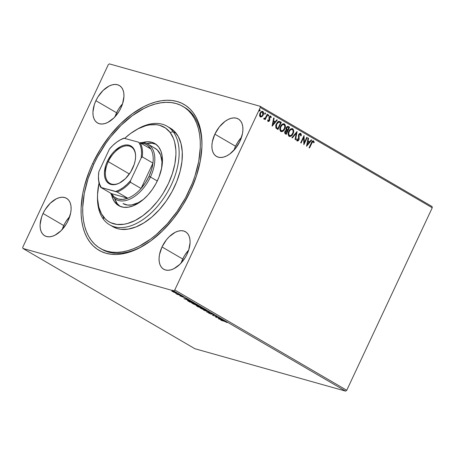 <?xml version="1.0" encoding="UTF-8"?>
<svg xmlns="http://www.w3.org/2000/svg" width="455" height="455" viewBox="0 0 455 455"><rect width="100%" height="100%" fill="white"/><g stroke="black" fill="none" stroke-linecap="round" stroke-linejoin="round"><path stroke-width="0.68" d="M100.936 248.771A82.139 48.406 -59.8 0 0 144.536 245.063A82.139 48.406 120.2 0 1 101.727 249.249L100.134 248.316A82.139 48.406 120.2 0 1 91.375 240.485A82.139 48.406 120.2 0 1 104.946 144.65A82.139 48.406 120.2 0 1 182.882 106.402A82.139 48.406 120.2 0 1 191.64 114.233L193.233 115.166L191.64 114.233A82.139 48.406 120.2 0 1 178.064 210.068A82.139 48.406 120.2 0 1 100.134 248.316M92.598 163.601L93.838 164.153L92.598 163.601L89.351 171.108L84.385 186.22L82.719 193.688L81.092 208.077L81.149 214.862L81.792 221.289L83.003 227.29L84.778 232.806L87.104 237.794L89.953 242.196L93.298 245.979L97.103 249.095L101.34 251.524L105.964 253.236L110.929 254.22L116.19 254.464L121.69 253.964L127.383 252.724L133.213 250.762L139.128 248.094L150.958 240.74L162.424 230.952L173.093 219.105L182.54 205.654L190.417 191.117A84.425 49.749 120.2 0 1 143.769 245.529A84.425 49.749 120.2 0 1 88.156 239.586A84.425 49.749 120.2 0 1 92.598 163.601A84.425 49.749 120.2 0 1 160.962 100.811A84.425 49.749 120.2 0 1 201.946 145.748A84.425 49.749 120.2 0 1 190.417 191.117L196.412 176.045L200.297 161.03L201.923 146.641L201.866 139.856L201.224 133.429L200.012 127.428L198.232 121.912L195.912 116.924L193.062 112.522L189.718 108.739L185.913 105.623L181.676 103.194L177.052 101.482L172.087 100.498L166.826 100.254L161.326 100.754L155.627 101.994L149.797 103.956L143.888 106.624L132.058 113.977L120.586 123.766L109.922 135.613L100.47 149.064L92.598 163.601M116.582 112.772A21.675 12.774 -59.8 0 0 115.007 116.759L116.582 112.772L95.886 100.697L116.582 112.772A21.675 12.774 -59.8 0 1 122.577 103.774L118.607 109.041L116.582 112.772M121.002 107.761A21.675 12.774 120.2 0 1 97.524 122.958A21.675 12.774 120.2 0 1 95.886 100.697L94.344 104.57L92.928 112.118L93.11 115.513L93.878 118.471L95.203 120.882L97.04 122.651L99.315 123.715L101.943 124.027L104.815 123.584L107.829 122.395L113.813 117.993L118.977 111.498L121.002 107.761L122.537 103.894L123.953 96.346L123.771 92.951L123.004 89.993L121.678 87.582L119.841 85.813L117.566 84.749L114.944 84.437L112.066 84.88L109.052 86.069L103.069 90.471L97.905 96.966L95.886 100.697A21.675 12.774 120.2 0 1 119.358 85.506A21.675 12.774 120.2 0 1 121.002 107.761M182.717 259.026A21.675 12.774 -59.8 0 0 181.141 263.013L182.717 259.026L162.014 246.951L182.717 259.026A21.675 12.774 -59.8 0 1 188.711 250.028L184.741 255.289L182.717 259.026M187.13 254.015A21.675 12.774 120.2 0 1 163.652 269.212A21.675 12.774 120.2 0 1 162.014 246.951L159.477 254.681L159.062 258.372L159.239 261.767L160.006 264.725L161.337 267.136L163.174 268.905L165.449 269.969L168.071 270.281L170.949 269.838L173.964 268.649L179.947 264.247L185.111 257.752L187.13 254.015L188.671 250.148L190.088 242.6L189.906 239.205L189.138 236.247L187.813 233.836L185.976 232.067L183.701 231.004L181.073 230.691L178.201 231.134L175.186 232.323L169.203 236.725L166.462 239.768L162.014 246.951A21.675 12.774 120.2 0 1 185.492 231.76A21.675 12.774 120.2 0 1 187.13 254.015M235.554 146.231A21.675 12.774 -59.8 0 0 233.978 150.218L235.554 146.231L214.851 134.162L235.554 146.231A21.675 12.774 -59.8 0 1 241.542 137.239L237.578 142.5L235.554 146.231M239.967 141.226A21.675 12.774 120.2 0 1 216.489 156.418A21.675 12.774 120.2 0 1 214.851 134.162L212.314 141.886L211.899 145.577L212.075 148.973L212.843 151.93L214.174 154.342L216.011 156.111L218.281 157.174L220.908 157.487L223.786 157.043L226.8 155.855L229.838 153.966L235.519 148.41L239.967 141.226L242.504 133.497L242.919 129.806L242.743 126.416L241.975 123.453L240.649 121.047L238.812 119.273L236.537 118.209L233.91 117.896L231.038 118.34L228.023 119.528L224.98 121.417L219.299 126.973L214.851 134.162A21.675 12.774 120.2 0 1 238.329 118.965A21.675 12.774 120.2 0 1 239.967 141.226M63.751 225.566A21.675 12.774 -59.8 0 0 62.17 229.553L63.751 225.566L43.049 213.492L63.751 225.566A21.675 12.774 -59.8 0 1 69.74 216.569L65.77 221.83L63.751 225.566M68.165 220.556A21.675 12.774 120.2 0 1 44.687 235.753A21.675 12.774 120.2 0 1 43.049 213.492L41.507 217.365L40.091 224.912L40.273 228.302L41.041 231.259L42.366 233.671L44.203 235.445L46.478 236.509L49.106 236.822L51.978 236.378L54.992 235.189L60.976 230.787L66.14 224.292L68.165 220.556L70.701 212.832L71.117 209.141L70.94 205.745L70.172 202.788L68.841 200.376L67.004 198.607L64.729 197.544L62.108 197.225L59.23 197.675L56.215 198.863L50.232 203.266L45.068 209.761L43.049 213.492A21.675 12.774 120.2 0 1 66.521 198.3A21.675 12.774 120.2 0 1 68.165 220.556M194.916 348.735L22.932 248.453L173.622 290.836L345.612 391.118L194.916 348.735L345.612 391.118L173.622 290.836L22.932 248.453L22.75 247.241L108.25 64.724L22.75 247.241L22.932 248.453L194.916 348.735M174.077 292.372L176.392 292.878L173.236 291.337L171.853 290.99L172.053 291.348L175.693 292.952C176.665 293.225 176.722 293.083 175.863 292.519L171.762 291.024L174.077 292.372M180.663 295.34L175.84 293.532L177.279 294.391L180.663 295.34L175.84 293.532L177.279 294.391L180.663 295.34M184.195 297.519L179.844 295.756L184.212 297.502M193.017 302.541L188.046 300.516L187.585 300.698L189.684 301.995L194.313 303.297L188.626 300.664C187.614 300.357 187.295 300.397 187.682 300.778L189.684 301.995L194.313 303.297L193 302.535M202.6 308.132L198.983 306.38L196.566 305.862L197.97 306.829L202.6 308.132L198.858 306.346L197.049 305.942C196.327 305.743 196.372 305.885 197.186 306.369L202.6 308.132M210.102 312.505L203.618 310.122L208.953 312.17L206.798 311.971L207.264 312.244L210.034 312.466L203.618 310.122L208.953 312.17L206.798 311.971L207.264 312.244L210.102 312.505M219.822 318.17L216.381 317.203L217.035 316.549L212.405 315.247L216.284 316.464L215.624 317.118L220.248 318.42L216.381 317.203L217.035 316.549L212.405 315.247L216.284 316.464L215.624 317.118L219.822 318.17M224.343 321.275L227.125 322.555L225.316 321.475L220.84 320.161L224.4 321.167L227.125 322.555L223.962 321.042L221.267 320.411L224.343 321.275M218.337 318.705L224.753 321.048L222.228 320.024L220.664 319.109L221.574 319.194L221.107 318.921L218.337 318.705L224.753 321.048L222.228 320.024L220.664 319.109L221.574 319.194L221.107 318.921L218.337 318.705M213.759 314.598L208.458 312.903L210.739 314.041L212.297 314.001L213.998 315.048L211.325 313.563L210.489 313.842L208.862 313.216L210.938 314.098L211.751 313.808L213.998 315.048M205.45 310.486L206.428 310.395L204.528 309.292L200.035 307.916L205.006 310.35L206.536 310.6L205.711 309.912L200.035 307.853L205.45 310.486M197.163 305.652L198.135 305.561L196.236 304.458L191.748 303.087L196.475 305.441L198.249 305.766L197.424 305.077L191.748 303.024L197.163 305.652M183.894 298.622L190.309 300.965L187.784 299.942L186.22 299.026L187.13 299.111L186.664 298.838L183.894 298.622L190.309 300.965L187.784 299.942L186.22 299.026L187.13 299.111L186.664 298.838L183.894 298.622M181.693 296.04L180.811 295.602L181.721 295.938M178.405 294.123L177.524 293.685L178.434 294.021M173.048 290.995L172.166 290.563L173.076 290.899M432.068 206.547L260.084 106.265L109.388 63.882L260.084 106.265L260.266 107.477L432.25 207.759L346.75 390.276L174.765 289.994L260.266 107.477L174.765 289.994L173.622 290.836L174.765 289.994L346.75 390.276L345.612 391.118L346.75 390.276L432.25 207.759L260.266 107.477L260.084 106.265L432.068 206.547L432.25 207.759L432.068 206.547M262.416 111.321L262.848 111.475C261.642 111.174 260.698 111.765 260.01 113.261L259.555 115.365L260.305 116.907L261.87 116.713L262.603 116.008L263.604 113.09L263.422 112.129L262.66 111.384L260.931 111.947L259.805 113.767L259.612 115.843L260.482 116.992L261.87 116.713L260.038 116.833M263.991 119.056L265.14 118.624L264.776 119.398L265.208 119.648L267.665 114.404L267.233 114.154L265.384 117.839L263.746 118.687L264.281 119.119L265.14 118.624L264.776 119.398L265.208 119.648L267.665 114.404L264.969 119.511L267.665 114.404L267.233 114.154L265.498 117.674L263.746 118.687L264.11 119.102M267.853 119.864L268.41 120.814L268.12 119.938L267.659 120.245L268.137 121.474L268.973 121.377L269.809 119.91L269.661 117.151L270.441 116.73L270.833 117.657L271.294 117.123L270.537 116.002L269.44 116.582L268.899 117.97L269.246 120.086L268.621 120.848L268.12 119.938L267.659 120.245L268.023 121.462M280.018 121.604L278.665 121.303L277.601 121.917L275.719 125.313L275.901 128.014L277.948 129.538L281.309 122.361L279.41 121.337L276.242 123.857L275.901 128.014L277.948 129.538L281.309 122.361L277.715 129.402L281.048 122.287L280.018 121.604M288.066 126.388L288.487 126.541C287.537 126.206 286.775 126.632 286.218 127.815L286.235 130.164L285.001 131.381C284.477 132.519 284.625 133.361 285.45 133.912L286.24 134.373L289.602 127.195L287.856 126.376L286.9 126.837L286.218 127.815L285.916 129.044L286.235 130.164L285.228 130.972L284.699 132.547L284.961 133.514L286.24 134.373L289.602 127.195L286.002 134.236L289.602 127.195L288.203 126.422M297.104 131.569L291.882 137.66L292.349 137.933L296.256 133.281L295.062 139.514L295.528 139.787L297.035 131.523L291.882 137.66L292.349 137.933L296.256 133.281L295.062 139.514L295.528 139.787L297.104 131.569M306.824 137.234L304.321 142.574L304.037 135.607L300.675 142.785L301.102 143.035L303.61 137.683L303.889 144.662L307.25 137.484L306.824 137.234L304.321 142.574L304.037 135.607L300.675 142.785L301.102 143.035L303.61 137.683L303.889 144.662L307.25 137.484L306.824 137.234M313.222 140.817L313.575 140.936C312.545 140.811 311.817 141.454 311.374 142.859L309.104 147.704L309.531 147.955L312.522 141.869L313.302 141.727L313.762 142.802L314.24 142.381L313.575 140.936L312.232 141.329L309.104 147.704L309.531 147.955L311.504 143.103L309.298 147.818L311.504 143.103L313.233 141.676L313.762 142.802L314.24 142.381L313.575 140.936L313.091 140.766M306.602 146.243L311.755 140.112L311.288 139.839L309.633 141.806L308.069 140.891L308.575 138.257L308.109 137.984L306.534 146.203L311.755 140.112L311.288 139.839L309.633 141.806L308.069 140.891L308.575 138.257L308.109 137.984L306.602 146.243M300.38 133.326L299.271 133.804L298.503 135.044L298.417 139.816L297.576 140.271L297.195 138.883L296.654 139.133L296.688 140.18L297.28 141.027L298.184 140.857L299.06 139.588L299.174 134.748L300.334 134.162L300.727 135.903L301.244 135.744L301.221 134.128L300.459 133.372L300.977 135.67L300.727 133.446L300.254 133.281M289.175 136.369L291.16 135.857L292.957 133.349L293.424 130.574L292.417 128.68C293.657 129.976 293.793 131.643 292.815 133.673L293.077 133.753C294.055 131.717 293.924 130.056 292.684 128.754L292.155 128.555L292.684 128.754C291.012 128.373 289.71 129.22 288.777 131.285C287.776 133.338 287.913 135.016 289.181 136.318C290.853 136.671 292.15 135.817 293.077 133.753L293.64 130.306L292.423 128.634L290.984 128.776L289.494 130.073L288.498 131.95L288.129 134.066L288.72 135.943L290.131 136.511L291.985 135.414L292.815 133.673C291.888 135.744 290.586 136.597 288.914 136.244M283.886 123.732L284.392 123.919C282.72 123.544 281.418 124.386 280.485 126.45C279.489 128.503 279.626 130.187 280.894 131.489C282.561 131.842 283.863 130.983 284.79 128.919L285.353 125.472L284.13 123.8L282.697 123.948L281.207 125.239L280.212 127.116L279.842 129.231L280.434 131.108L281.838 131.677L283.692 130.579L284.529 128.845C283.596 130.909 282.299 131.768 280.627 131.415M272.164 126.16L277.311 120.029L276.845 119.756L275.195 121.724L273.626 120.808L274.132 118.175L273.665 117.902L272.09 126.12L277.311 120.029L276.845 119.756L275.195 121.724L273.626 120.808L274.132 118.175L273.665 117.902L272.164 126.16M268.444 114.819L268.786 115.701L268.575 114.859L268.069 115.286L268.149 116.088L268.825 115.593L268.524 114.859L268.018 115.945L268.729 115.803L267.881 116.014M265.157 112.903L265.498 113.784L265.288 112.942L264.782 113.369L264.861 114.171L265.544 113.676L265.242 112.942L264.73 114.029L265.441 113.886L264.594 114.097M259.799 109.774L260.141 110.656L259.93 109.814L259.424 110.241L259.504 111.048L260.18 110.554L259.879 109.82L259.373 110.901L260.084 110.758L259.236 110.974M108.25 64.724L109.388 63.882L108.25 64.724M182.933 106.43L184.474 107.329A82.139 48.406 120.2 0 1 201.923 146.652A82.139 48.406 -59.8 0 0 183.672 106.879M313.575 140.936L314.24 142.381L313.694 142.557L313.785 141.465L313.148 140.788M312.966 141.602L311.504 143.103L312.261 141.795L312.852 141.556M308.092 138.058L308.575 138.257L307.808 140.817L309.633 141.806L307.808 140.817L308.092 138.058M311.243 139.89L311.755 140.112L306.596 145.862L311.243 139.89M307.643 141.659L307.381 144.497L307.643 141.659L307.114 144.417L307.91 141.732L309.11 142.432L307.381 144.497L309.11 142.432L307.643 141.659M306.795 137.296L307.25 137.484L303.786 144.241L306.795 137.296M303.343 137.609L300.869 142.898L303.343 137.609M303.877 135.948L304.321 142.574L303.877 135.948M300.146 134.123L298.798 134.885L300.414 134.202L300.727 135.903L301.244 135.744L300.744 135.744L301.022 134.362L300.323 133.304M300.129 134.117L300.414 134.202M298.872 135.749L299.049 137.308L298.872 135.749M299.236 138.661L298.781 137.234L299.236 138.661L298.679 139.804L299.236 138.661M296.933 138.809L297.513 140.242L297.195 138.883L296.654 139.133L297.348 141.056M297.161 140.976L298.941 139.878L296.899 140.902M300.727 133.446C299.845 133.213 299.151 133.628 298.639 134.703L298.497 139.662L297.485 140.231M297.246 140.168L296.927 139.002M297.405 140.993L297.923 140.777M298.349 140.35L298.969 138.582L298.628 135.471L299.231 134.293M299.384 134.179L300.061 134.083M296.774 131.836L295.278 139.639L296.774 131.836M295.995 133.207L292.133 137.808L295.995 133.207M289.181 136.318L289.528 136.466M292.684 128.754L292.315 128.594M289.454 135.596L288.498 134.339L288.72 131.995L289.875 130.062L291.649 129.271M292.087 129.425C290.739 129.112 289.687 129.789 288.942 131.461L289.204 131.535C289.954 129.863 291.001 129.186 292.349 129.499C293.333 130.545 293.435 131.882 292.65 133.503C291.905 135.163 290.859 135.857 289.505 135.573C288.515 134.509 288.413 133.167 289.204 131.535L288.942 131.461C288.151 133.093 288.254 134.435 289.243 135.499L289.642 135.641M291.928 129.345L292.713 129.806L293.111 130.75L292.866 132.974L291.314 135.26L289.716 135.67L288.709 134.088L289.09 131.796L290.54 129.777L292.349 129.499M288.487 126.541L287.918 126.342M288.072 127.32C287.395 126.905 286.832 127.133 286.383 127.991L286.457 129.664L287.094 130.147L286.644 128.065C287.099 127.207 287.662 126.985 288.339 127.394L288.828 127.679L287.315 130.272L286.394 129.584L286.189 128.651L286.707 127.497L287.628 127.121M286.747 130.881L285.171 131.546L285.712 133.127L285.433 131.62L287.23 131.085L286.155 133.383L284.995 132.433L285.871 130.744M286.502 130.756L287.23 131.085L286.155 133.383L285.313 132.712L285.348 131.831L286.138 130.824L287.014 130.955M287.787 127.172L288.828 127.679L287.577 130.346L286.604 129.573L286.491 128.498L287.406 127.235L288.339 127.394M280.894 131.489L281.241 131.637M284.392 123.919L284.13 123.845C285.37 125.148 285.501 126.808 284.529 128.845L284.79 128.919C285.768 126.882 285.638 125.222 284.392 123.919L284.022 123.766M280.889 131.535L282.083 131.478L283.158 130.778L284.802 128.185L285.092 125.398L283.869 123.726M281.162 130.761L280.212 129.51L280.263 127.713L281.986 124.869M282.236 124.704L283.363 124.437M283.801 124.59C282.447 124.278 281.4 124.954 280.65 126.626L280.917 126.7C281.662 125.028 282.714 124.351 284.062 124.664C285.046 125.716 285.149 127.047 284.358 128.668C283.613 130.329 282.566 131.023 281.218 130.739C280.229 129.681 280.126 128.333 280.917 126.7L280.65 126.626C279.859 128.259 279.962 129.607 280.951 130.665L281.355 130.807M283.772 124.539L284.819 125.916L284.477 128.407L283.027 130.426L281.321 130.795L280.416 129.26L280.798 126.968L282.254 124.943L283.772 124.539M279.012 122.111L280.536 122.844L277.868 128.549L276.344 127.298L276.225 125.381L277.413 122.913L279.012 122.111L278.579 122.02L276.407 124.033L276.179 127.394L277.601 128.475L276.447 127.468L276.674 124.107L278.847 122.094L280.536 122.844L277.868 128.549L276.179 127.394L275.963 125.307L277.465 122.514L278.289 122.048L279.216 122.196M275.997 127.036L275.895 126.626M273.654 117.976L274.132 118.175L273.364 120.734L275.195 121.724L273.364 120.734L273.654 117.976M276.799 119.807L277.311 120.029L272.158 125.779L276.799 119.807M273.205 121.576L272.937 124.414L273.205 121.576L272.676 124.334L273.466 121.65L274.666 122.349L272.937 124.414L274.666 122.349L273.205 121.576M270.446 115.991L269.138 117.077L269.155 120.347L268.291 120.78M270.753 116.088L271.038 117.236L270.753 116.088L270.315 115.94M268.137 121.474L269.593 120.569L269.838 119.682L269.184 117.782L269.656 118.664L269.184 117.782L269.491 116.946L270.236 116.685L269.582 117.299L270.503 116.759L270.833 117.657L271.305 117.31L270.816 117.401L270.907 116.514L270.384 115.962M268.069 121.474L269.332 120.495L267.87 121.4M271.009 116.861L270.731 116.224M268.143 120.74L267.858 119.989M268.063 116.048L268.564 115.519L268.484 114.848M263.866 119.034L264.878 118.55L263.724 118.982M263.951 118.169L264.241 118.419M264.776 114.131L265.276 113.602L265.197 112.931M262.848 111.475L262.58 111.401C263.496 112.328 263.599 113.534 262.893 115.018L263.155 115.092C263.866 113.613 263.763 112.402 262.848 111.475L262.285 111.276M261.87 116.713L263.155 115.092L261.87 116.713M260.414 116.975L261.989 116.321L263.087 114.541L263.308 112.607L262.393 111.31M262.279 112.044C261.38 111.85 260.681 112.311 260.175 113.431L260.442 113.505C260.942 112.385 261.642 111.924 262.546 112.123L262.728 114.842C262.228 115.962 261.517 116.44 260.607 116.264L260.442 113.505L260.34 116.19L259.845 115.314L260.027 113.79L261.073 112.249L262.143 111.981M260.954 116.27L260.635 116.287M262.211 112.01L262.962 112.624L262.876 114.484L261.989 115.888L260.749 116.326L260.112 115.388L260.362 113.682L261.477 112.22L262.546 112.123M259.418 111.009L259.919 110.474L259.833 109.803M283.63 124.511L284.062 124.664M219.418 318.995L220.476 318.864L221.625 319.672L219.418 318.995M216.517 316.908L215.937 316.743L216.517 316.908M216.921 316.515L216.381 317.203L216.921 316.515M213.315 314.485L213.418 314.775M211.421 314.172L211.131 313.688L210.938 314.098L210.938 313.632M211.615 313.757L210.932 313.626M208.572 312.807L208.862 313.216M211.006 313.489L210.83 313.859L211.006 313.489M210.932 313.12L210.762 313.683M205.842 310.128L206.348 310.236M200.348 307.654L200.837 308.007M201.338 308.683C200.41 308.069 200.49 307.921 201.571 308.228L205.25 309.787C206.172 310.395 206.092 310.543 205.023 310.236L201.338 308.683C200.41 308.069 200.49 307.921 201.571 308.228L205.25 309.787C206.172 310.395 206.092 310.543 205.023 310.236L201.44 308.746L200.683 308.132L201.571 308.228M197.572 306.454L197.186 306.369L197.527 306.101L199.557 307.017L197.487 306.198M197.049 305.942C196.327 305.743 196.372 305.885 197.186 306.369M198.858 306.346L198.556 306.522M199.978 307.262L199.131 306.755L199.33 306.494L201.747 307.637L199.978 307.262L199.284 306.596L201.696 307.745L199.978 307.262M197.555 305.294L198.056 305.402M192.055 302.825L192.545 303.172M193.051 303.849C192.124 303.235 192.203 303.087 193.278 303.394L196.964 304.952C197.885 305.561 197.806 305.709 196.731 305.402L193.051 303.849C192.124 303.235 192.203 303.087 193.278 303.394L196.964 304.952C197.885 305.561 197.806 305.709 196.731 305.402L193.153 303.912L192.391 303.297L193.278 303.394M189.741 301.881L188.251 300.755L191.726 301.853L193.409 302.916L189.729 301.881L188.347 301.034C187.983 300.704 188.222 300.664 189.052 300.914L193.46 302.802L189.729 301.881M187.818 300.476L187.682 300.778L187.818 300.476M184.98 298.912L186.032 298.781L187.181 299.589L184.98 298.912M179.844 295.756L180.191 296.103M181.858 296.177L181.898 296.831L182.216 296.45M181.505 296.268L181.653 296.603M182.279 296.893L182.114 296.552M182.472 296.484L181.738 296.307M172.781 291.655L172.382 291.28L173.031 291.263L175.448 292.406C176.062 292.815 176.005 292.912 175.266 292.701L172.781 291.655C172.178 291.251 172.246 291.154 172.98 291.365L175.448 292.406C176.062 292.815 176.005 292.912 175.266 292.701L172.781 291.655C172.178 291.251 172.246 291.154 172.98 291.365M175.693 292.952L175.693 292.952C176.665 293.225 176.722 293.083 175.863 292.519M205.25 309.787L205.882 310.355L205.023 310.236M196.964 304.952L197.589 305.521L196.731 305.402M188.347 301.034L188.336 300.385M175.448 292.406L175.886 292.77L175.266 292.701M97.524 195.076L97.484 196.861A57.04 33.613 -59.8 0 0 103.507 219.338L103.308 216.654A54.759 32.271 120.2 0 1 97.524 195.076A54.759 32.271 120.2 0 1 99.048 182.95L97.541 194.541L97.58 198.937L98.792 206.997L101.459 213.804L105.48 219.105L107.954 221.124L110.701 222.694L116.924 224.434L123.908 224.258L127.605 223.45L135.22 220.436L142.893 215.659L150.332 209.306L157.248 201.616L160.422 197.362L163.373 192.886L168.475 183.45L172.36 173.679L174.874 163.936L175.92 154.609L175.88 150.207L174.669 142.153L173.514 138.576L170.153 132.49L173.139 131.666A57.04 33.613 -59.8 0 0 136.796 129.442L135.266 130.357A54.759 32.271 120.2 0 1 170.153 132.49L165.506 128.026L159.756 125.347L156.537 124.715L149.553 124.886L145.856 125.694L138.24 128.708L130.562 133.486L124.744 138.303A54.759 32.271 120.2 0 1 135.266 130.357M148.04 144.19A31.941 18.826 120.2 0 1 150.457 176.995L149.001 176.341A30.803 18.154 120.2 0 1 141.078 188.467L130.409 182.245L130.591 180.561L141.152 158.01L142.29 156.878L152.96 163.1L141.078 188.467L145.441 182.728L149.001 176.341L151.555 169.675L152.96 163.1A30.803 18.154 -59.8 0 0 150.861 149.012L147.966 145.6L146.152 144.428L144.127 143.638L140.868 143.188A30.803 18.154 120.2 0 1 150.861 149.012A30.803 18.154 120.2 0 1 152.96 163.1A30.803 18.154 120.2 0 1 149.001 176.341L150.457 176.995A31.941 18.826 -59.8 0 0 140.015 142.722A31.941 18.826 120.2 0 1 148.04 144.19L155.206 148.37A31.941 18.826 120.2 0 1 158.613 151.418A31.941 18.826 120.2 0 1 161.588 168.481L161.957 161.752L160.575 154.967L157.35 149.991L154.302 147.898M143.672 199.205A31.941 18.826 120.2 0 1 123.026 203.561L127.565 205.051L131.637 204.949L138.24 202.72L143.672 199.205M120.234 206.513L117.185 203.584L114.597 198.522A35.939 21.18 -59.8 0 0 117.185 203.584L114.796 202.191L116.224 203.794L119.648 206.149L123.732 207.292L128.316 207.179L133.224 205.808L138.263 203.243L143.245 199.569L147.977 194.939L152.277 189.525L155.98 183.536L158.943 177.205L161.758 167.594L162.446 161.468L162.145 155.849L160.871 150.952L158.664 146.959A35.939 21.18 120.2 0 0 154.831 143.53A35.939 21.18 120.2 0 0 142.313 142.614L147.488 141.75L151.839 142.267L155.616 144.025L158.664 146.959A35.939 21.18 120.2 0 1 152.726 188.882A35.939 21.18 120.2 0 1 118.63 205.62A35.939 21.18 120.2 0 1 114.796 202.191L117.185 203.584A35.939 21.18 -59.8 0 0 119.858 206.246M109.587 224.781L112.772 226.636A57.04 33.613 -59.8 0 0 166.894 200.075A57.04 33.613 -59.8 0 0 176.324 133.525A57.04 33.613 -59.8 0 0 170.238 128.082L167.053 126.223A57.04 33.613 120.2 0 1 173.139 131.666L176.324 133.525L173.139 131.666A57.04 33.613 120.2 0 1 163.709 198.215A57.04 33.613 120.2 0 1 109.587 224.781A57.04 33.613 120.2 0 1 103.507 219.338A57.04 33.613 120.2 0 1 97.512 195.957M136.022 129.914A57.04 33.613 120.2 0 1 167.053 126.223M114.796 202.191L112.59 198.198L111.668 195.172A35.939 21.18 120.2 0 0 114.796 202.191M91.375 240.485L88.6 236.202L86.331 231.356L84.596 225.987L83.413 220.157L82.787 213.907L82.725 207.309L84.294 193.312L88.065 178.701L93.889 164.039L97.501 156.867L105.964 143.183L110.73 136.796L121.104 125.261L132.257 115.729L143.769 108.563L149.524 105.958L155.195 104.041L160.74 102.83L166.092 102.341L171.216 102.568L176.045 103.518L180.55 105.179L184.673 107.534L188.381 110.565L191.64 114.233L194.416 118.516L196.679 123.362L198.414 128.725L199.603 134.561L200.228 140.811L200.291 147.409L198.721 161.406L194.95 176.017L192.283 183.376L185.509 197.851L177.046 211.535L167.218 223.911L156.406 234.496L150.753 238.989L139.241 246.155L133.491 248.76L127.821 250.677L122.276 251.888L116.918 252.377L111.799 252.15L106.965 251.2L102.466 249.539L98.343 247.184L94.629 244.153L91.375 240.485M112.738 226.618L117.521 228.637L120.876 229.297L128.151 229.115L135.943 226.943L143.945 222.865L151.851 217.041L159.364 209.687L166.189 201.093L172.064 191.589L176.768 181.539L180.117 171.325L181.977 161.343L182.284 151.976L181.027 143.587L178.252 136.494L174.06 130.972L168.617 127.235M155.985 144.292A35.939 21.18 -59.8 0 0 146.669 143.513L152.118 143.245L156.201 144.389M103.507 219.338A57.04 33.613 -59.8 0 0 159.694 203.669A57.04 33.613 -59.8 0 0 173.139 131.666L170.153 132.49A54.759 32.271 120.2 0 1 157.248 201.616A54.759 32.271 120.2 0 1 103.308 216.654L103.507 219.338M108.262 161.661A21.106 12.439 -59.8 0 0 107.096 180.572A21.106 12.439 -59.8 0 0 120.825 182.279A21.106 12.439 120.2 0 1 109.854 183.337A21.106 12.439 120.2 0 1 108.262 161.661L129.379 173.975L108.262 161.661A21.106 12.439 120.2 0 1 131.12 146.868A21.106 12.439 120.2 0 1 135.601 156.935A21.106 12.439 -59.8 0 0 125.244 145.981A21.106 12.439 -59.8 0 0 108.262 161.661L107.386 161.275L108.262 161.661M132.632 168.373A21.789 12.842 120.2 0 1 120.592 182.421A21.789 12.842 120.2 0 1 106.237 180.885A21.789 12.842 120.2 0 1 107.386 161.275L111.856 154.046L114.609 150.992L120.626 146.567L123.652 145.373L126.547 144.923L129.186 145.236L131.472 146.305L133.315 148.085L134.652 150.514L135.425 153.483L135.601 156.895L135.18 160.609L134.179 164.482L130.602 172.126L125.409 178.656L119.392 183.081L116.366 184.275L113.471 184.724L110.832 184.406L108.546 183.342L106.703 181.556L105.367 179.133L104.593 176.159L104.417 172.752L105.839 165.159L107.386 161.275A21.789 12.842 120.2 0 1 125.028 145.065A21.789 12.842 120.2 0 1 135.607 156.668A21.789 12.842 120.2 0 1 132.632 168.373M150.457 176.995L157.288 180.976L150.457 176.995A31.941 18.826 120.2 0 1 115.86 199.381A31.941 18.826 120.2 0 1 110.65 193.165A31.941 18.826 -59.8 0 0 129.038 199.472A31.941 18.826 -59.8 0 0 150.457 176.995M119.438 140.368A30.803 18.154 120.2 0 1 123.84 138.195L138.803 142.256A30.121 17.751 120.2 0 1 141.152 158.01L142.29 156.878A30.803 18.154 -59.8 0 0 140.191 142.79L150.861 149.012L140.191 142.79A30.803 18.154 120.2 0 1 142.29 156.878L152.96 163.1L141.078 188.467A30.803 18.154 120.2 0 1 127.804 198.232L111.452 193.631L114.347 197.043L118.186 199.011L122.759 199.409L127.804 198.232A30.803 18.154 120.2 0 1 111.452 193.631L100.782 187.414L117.134 192.01L127.804 198.232L111.452 193.631L100.782 187.414A30.803 18.154 120.2 0 1 98.439 176.364A30.803 18.154 -59.8 0 0 98.434 176.637A30.803 18.154 -59.8 0 0 100.782 187.414L115.752 191.475L119.557 189.849L123.379 187.437L127.099 184.303L130.591 180.561L141.152 158.01L141.573 153.398L141.312 149.155L140.379 145.401L138.803 142.256L123.84 138.195A30.803 18.154 -59.8 0 0 119.659 140.231L119.204 140.504A30.121 17.751 120.2 0 1 124.266 138.172L120.461 139.799L116.639 142.21L112.92 145.338L109.427 149.086L98.866 171.637L98.445 176.25L98.707 180.493L99.639 184.247L101.209 187.386A30.121 17.751 120.2 0 1 98.445 176.102A30.121 17.751 120.2 0 1 98.866 171.637L109.427 149.086A30.121 17.751 120.2 0 1 119.204 140.504M127.804 198.232A30.803 18.154 -59.8 0 0 141.078 188.467L130.409 182.245A30.803 18.154 120.2 0 1 117.134 192.01L127.804 198.232M117.134 192.01A30.803 18.154 -59.8 0 0 130.409 182.245L130.591 180.561A30.121 17.751 120.2 0 1 115.752 191.475L117.134 192.01M213.583 314.729L213.776 314.32M211.382 313.802L211.575 313.393M211.45 314.149L211.643 313.74M209.095 313.137L209.289 312.727M200.035 307.853L200.228 307.443M206.536 310.6L206.729 310.191M200.683 308.126L200.877 307.716M205.899 310.333L206.092 309.918M196.526 305.885L196.719 305.476M198.335 306.289L198.528 305.879M197.169 306.152L197.362 305.743M198.937 306.562L199.131 306.147M191.748 303.024L191.942 302.615M198.249 305.766L198.437 305.356M192.397 303.292L192.59 302.882M197.606 305.498L197.8 305.089M180.373 296L180.567 295.591M182.108 296.563L182.301 296.154M182.313 296.876L182.506 296.467M180.811 295.602L181.005 295.193M181.858 296.057L182.051 295.648M177.524 293.685L177.717 293.276M178.57 294.14L178.764 293.731M172.365 291.302L172.559 290.893M175.886 292.77L176.074 292.36M172.166 290.563L172.354 290.154M173.213 291.012L173.406 290.603M121.053 182.142L120.592 182.421M135.596 157.202L135.607 156.668M98.434 176.637L98.445 176.102"/></g></svg>
